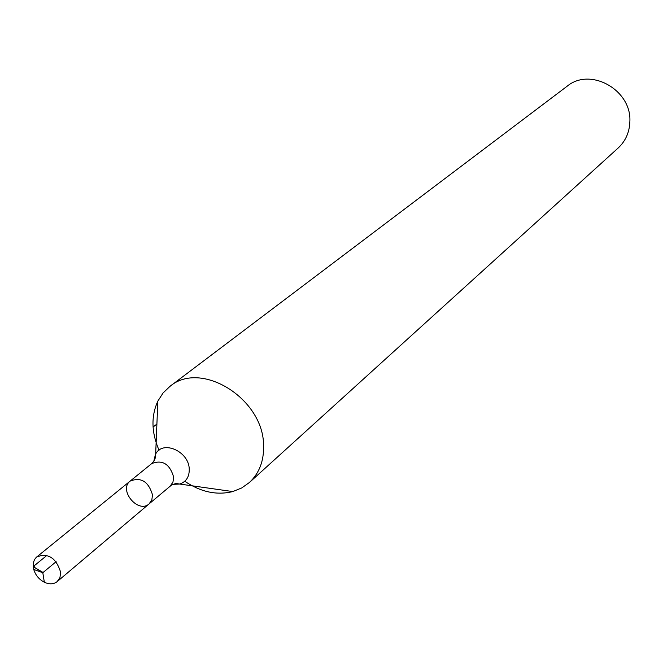 <?xml version="1.0" encoding="UTF-8"?>
<svg xmlns="http://www.w3.org/2000/svg" width="663" height="663" viewBox="0 0 663 663"><rect width="100%" height="100%" fill="white"/><g stroke="black" fill="none" stroke-linecap="round" stroke-linejoin="round"><path stroke-width="0.99" d="M172.794 484.355L179.673 484.048L175.902 483.46L171.576 485.026L149.109 503.872L151.81 500.001L152.515 494.888C148.487 481.495 141.045 476.888 130.197 481.056C118.188 489.932 138.153 514.032 149.109 503.872L151.81 500.001L152.515 494.888C148.487 481.495 141.045 476.888 130.197 481.056L36.216 557.392L34.468 559.688L33.432 562.531L33.73 569.434C35.495 575.169 39.034 579.437 44.338 582.238C49.377 584.526 53.67 584.31 57.192 581.592L59.968 577.531L60.606 572.111C56.073 557.774 48.117 552.71 36.755 556.92M184.762 481.263C200.756 492.079 216.768 495.51 232.788 491.565L241.713 487.96L249.454 482.457L618.198 147.973C625.54 141.103 629.427 132.401 629.85 121.876C632.013 90.077 590.343 66.714 567.072 86.273L169.894 386.43L163.04 393.018L157.844 401.123C150.99 416.132 151.388 432.5 159.045 450.227M249.454 482.457C259.308 473.2 264.015 460.843 263.584 445.37C263.526 398.62 200.881 359.785 169.894 386.43M156.775 424.146L153.078 427.038M33.208 566.6L42.805 572.716L44.338 582.238M46.916 555.395L33.854 566.069L35.18 567.851L43.062 572.5L56.115 561.685M232.788 491.565L179.673 484.048C186.17 481.819 189.361 476.871 189.253 469.197C189.013 450.973 161.847 439.486 155.366 454.71L153.775 461.407M170.267 485.979L172.952 482.15L173.665 477.12C169.753 463.951 162.435 459.434 151.711 463.594L130.197 481.056M151.711 463.594L154.322 460.578L155.54 457.147L157.844 401.123M42.805 572.716L33.73 569.434M149.109 503.872L57.192 581.592"/></g></svg>

